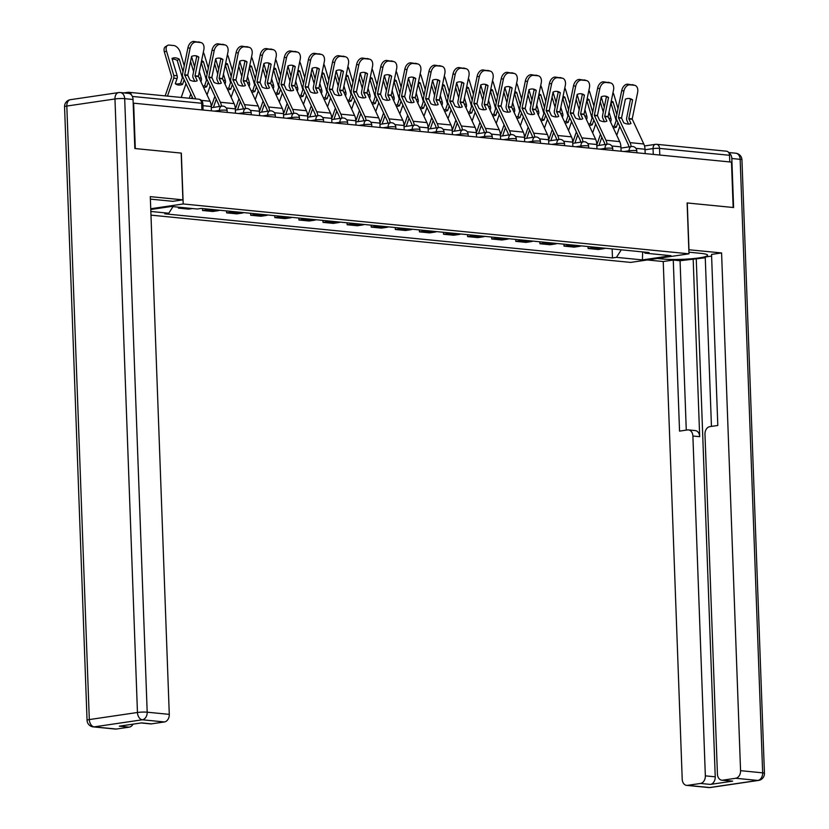 <?xml version="1.0" encoding="UTF-8"?>
<svg xmlns="http://www.w3.org/2000/svg" width="829" height="829" viewBox="0 0 829 829"><rect width="100%" height="100%" fill="white"/><g stroke="black" fill="none" stroke-linecap="round" stroke-linejoin="round"><path stroke-width="1.24" d="M150.982 215.136L630.631 262.41L688.982 253.819L183.199 203.965L181.333 153.106L135.303 148.567L133.635 103.179L731.489 162.111L733.147 207.488L687.117 202.96L688.982 253.819M644.516 145.956L655.47 144.339A4.601 3.057 81.6 0 1 655.977 144.329A4.601 3.389 95.6 0 1 656.599 144.308L726.577 151.21A4.601 3.389 95.6 0 1 729.53 155.282L659.542 148.391A4.601 0.56 177.9 0 0 653.055 148.588L645.035 149.769M729.769 161.935L729.53 155.282M131.459 94.972A4.601 3.389 -84.4 0 0 128.723 92.288A4.601 3.389 -84.4 0 0 128.101 92.299L123.946 92.91M178.39 207.157L178.422 208.12L182.339 207.54M178.422 208.12L188.618 209.126L192.535 208.545M209.405 209.229A10.58 7.803 95.6 0 1 207.716 209.727L202.525 210.493L212.721 211.499L217.913 210.732A10.58 7.803 -84.4 0 0 219.602 210.234M202.452 208.545L202.525 210.493M233.509 211.602A10.58 7.803 95.6 0 1 231.809 212.1L226.628 212.866L236.814 213.872L242.006 213.105A10.58 7.803 -84.4 0 0 243.695 212.607M226.555 210.918L226.628 212.866M257.601 213.975A10.58 7.803 95.6 0 1 255.912 214.483L250.721 215.239L260.917 216.245L266.109 215.488A10.58 7.803 -84.4 0 0 267.798 214.98M250.648 213.291L250.721 215.239M281.705 216.348A10.58 7.803 95.6 0 1 280.015 216.856L274.824 217.612L285.021 218.618L290.202 217.861A10.58 7.803 -84.4 0 0 291.901 217.353M274.751 215.664L274.824 217.612M305.797 218.732A10.58 7.803 95.6 0 1 304.108 219.229L298.917 219.996L309.113 221.001L314.305 220.234A10.58 7.803 -84.4 0 0 315.994 219.737M298.854 218.037L298.917 219.996M329.901 221.105A10.58 7.803 95.6 0 1 328.211 221.602L323.02 222.369L333.217 223.374L338.408 222.607A10.58 7.803 -84.4 0 0 340.097 222.11M322.947 220.421L323.02 222.369M354.004 223.478A10.58 7.803 95.6 0 1 352.304 223.975L347.123 224.742L357.32 225.747L362.501 224.98A10.58 7.803 -84.4 0 0 364.2 224.483M347.05 222.794L347.123 224.742M378.097 225.851A10.58 7.803 95.6 0 1 376.407 226.358L371.216 227.115L381.413 228.12L386.604 227.364A10.58 7.803 -84.4 0 0 388.293 226.856M371.143 225.167L371.216 227.115M402.2 228.224A10.58 7.803 95.6 0 1 400.511 228.731L395.319 229.488L405.516 230.493L410.707 229.737A10.58 7.803 -84.4 0 0 412.396 229.229M395.246 227.54L395.319 229.488M426.303 230.607A10.58 7.803 95.6 0 1 424.603 231.104L419.422 231.871L429.619 232.876L434.8 232.11A10.58 7.803 -84.4 0 0 436.5 231.612M419.35 229.913L419.422 231.871M450.396 232.98A10.58 7.803 95.6 0 1 448.707 233.477L443.515 234.244L453.712 235.249L458.903 234.483A10.58 7.803 -84.4 0 0 460.592 233.985M443.442 232.296L443.515 234.244M474.499 235.353A10.58 7.803 95.6 0 1 472.81 235.85L467.618 236.617L477.815 237.622L483.006 236.856A10.58 7.803 -84.4 0 0 484.696 236.358M467.546 234.669L467.618 236.617M498.602 237.726A10.58 7.803 95.6 0 1 496.903 238.234L491.721 238.99L501.908 239.995L507.099 239.239A10.58 7.803 -84.4 0 0 508.788 238.731M491.649 237.042L491.721 238.99M522.695 240.099A10.58 7.803 95.6 0 1 521.006 240.607L515.814 241.374L526.011 242.379L531.202 241.612A10.58 7.803 -84.4 0 0 532.892 241.104M515.742 239.415L515.814 241.374M546.798 242.482A10.58 7.803 95.6 0 1 545.109 242.98L539.917 243.747L550.114 244.752L555.295 243.985A10.58 7.803 -84.4 0 0 556.995 243.488M539.845 241.799L539.917 243.747M570.891 244.856A10.58 7.803 95.6 0 1 569.202 245.353L564.01 246.12L574.207 247.125L579.398 246.358A10.58 7.803 -84.4 0 0 581.088 245.861M563.948 244.172L564.01 246.12M594.994 247.229A10.58 7.803 95.6 0 1 593.305 247.726L588.113 248.493L598.31 249.498L603.502 248.731A10.58 7.803 -84.4 0 0 605.191 248.234M588.041 246.545L588.113 248.493M150.774 209.499L171.406 206.462L197.354 209.022L201.354 208.431L649.045 252.555L645.055 253.146L671.003 255.705L642.423 259.912L616.475 257.353L621.284 249.819M173.002 206.618L168.774 213.229L164.784 213.82L612.476 257.943L616.475 257.353M168.774 213.229L150.847 211.457M150.743 208.742L183.199 203.965M133.044 99.49L124.692 98.661A6.901 5.088 -84.4 0 0 120.267 92.547L128.609 93.376A6.901 5.088 95.6 0 1 133.044 99.49L134.837 148.526L181.333 153.106M612.144 248.918L612.476 257.943M644.102 252.068L645.055 253.146M642.641 251.923L642.423 259.912M198.846 57.139A14.259 9.533 -73.5 0 0 196.628 55.978A14.259 9.533 -73.5 0 0 191.582 56.424L187.737 75.232L189.934 80.05A14.259 7.502 48.2 0 0 193.976 81.283A14.259 7.502 48.2 0 0 197.198 80.765L195.012 75.802L198.846 57.139L196.711 56.507L192.877 75.17A3.451 2.549 -84.4 0 0 192.794 76.278A3.451 2.549 -84.4 0 0 193.157 77.853L194.774 81.315M195.799 98.9L184.649 74.931L190.09 48.351L187.955 47.719A6.901 4.611 -73.5 0 1 193.976 41.45L196.1 42.082A6.901 4.611 106.5 0 0 190.09 48.351M192.981 98.62L182.805 76.838A3.451 2.549 95.6 0 1 182.442 75.263A3.451 2.549 95.6 0 1 182.535 74.154L187.955 47.719M211.385 110.848L211.229 106.506A11.502 8.487 -84.4 0 0 210.006 101.231L198.4 76.289L203.841 49.709A6.901 4.611 106.5 0 0 201.167 42.631A6.901 4.611 106.5 0 0 200.587 42.528L196.1 42.082M200.587 42.528L193.976 41.45M198.452 41.896A6.901 4.611 -73.5 0 1 199.033 42.01L201.167 42.631M195.53 55.75A14.259 9.533 -73.5 0 1 196.711 56.507M175.302 83.656A14.259 9.16 -60.7 0 0 176.587 83.916A14.259 9.16 -60.7 0 0 180.556 83.294L182.556 84.413A14.259 9.16 -60.7 0 1 178.587 85.035A14.259 9.16 -60.7 0 1 176.152 84.289A14.259 9.16 -60.7 0 1 175.292 83.698L177.085 78.517A3.451 2.549 95.6 0 0 177.333 76.848A3.451 2.549 95.6 0 0 177.157 75.781L172.007 58.434A14.259 8.425 58.8 0 1 179.271 59.149L183.022 71.771M180.556 83.294L182.359 77.739L177.209 60.393L179.271 59.149M165.178 95.884L171.717 76.838L164.401 52.134A6.901 4.072 -121.2 0 1 165.468 46.683L167.531 45.44A6.901 4.072 58.8 0 0 166.463 50.88L164.401 52.134M167.489 96.112L173.686 78.185A3.451 2.549 -84.4 0 0 173.935 76.506A3.451 2.549 -84.4 0 0 173.758 75.439L166.463 50.88M184.162 79.75L182.556 84.413M181.24 97.459L186.007 83.677M167.531 45.44A6.901 4.072 58.8 0 1 169.24 45.087L173.727 45.533A6.901 4.072 58.8 0 1 180.214 52.237L184.245 65.802M177.209 60.393A14.259 8.425 58.8 0 0 172.194 59.056M222.949 59.512A14.259 9.533 -73.5 0 0 220.721 58.351A14.259 9.533 -73.5 0 0 215.685 58.797L211.851 77.46L214.037 82.423A14.259 7.502 48.2 0 0 218.079 83.656A14.259 7.502 48.2 0 0 221.302 83.138L219.105 78.33L222.949 59.512L220.815 58.88L216.98 77.553A3.451 2.549 -84.4 0 0 216.887 78.651A3.451 2.549 -84.4 0 0 217.26 80.237L218.866 83.698M221.467 106.205A11.502 8.487 -84.4 0 0 220.359 102.257L208.753 77.304L214.183 50.724L212.058 50.092A6.901 4.611 -73.5 0 1 218.068 43.823L220.203 44.455A6.901 4.611 106.5 0 0 214.183 50.724M219.239 106.537A8.508 6.28 -84.4 0 0 218.462 103.946L206.908 79.211A3.451 2.549 95.6 0 1 206.535 77.636A3.451 2.549 95.6 0 1 206.628 76.527L212.058 50.092M235.488 113.221L235.322 108.879A11.502 8.487 -84.4 0 0 234.099 103.615L222.504 78.662L227.934 52.082A6.901 4.611 106.5 0 0 225.26 45.015A6.901 4.611 106.5 0 0 224.68 44.901L220.203 44.455M224.68 44.901L218.068 43.823M222.555 44.269A6.901 4.611 -73.5 0 1 223.125 44.383L225.26 45.015M219.633 58.123A14.259 9.533 -73.5 0 1 220.815 58.88M247.042 61.885A14.259 9.533 -73.5 0 0 244.824 60.724A14.259 9.533 -73.5 0 0 239.778 61.17L235.944 79.988L238.141 84.796A14.259 7.502 48.2 0 0 242.172 86.029A14.259 7.502 48.2 0 0 245.394 85.511L243.198 80.703L247.042 61.885L244.907 61.253L241.084 79.926A3.451 2.549 -84.4 0 0 240.99 81.024A3.451 2.549 -84.4 0 0 241.353 82.61L242.97 86.071M245.571 108.578A11.502 8.487 -84.4 0 0 244.451 104.63L232.845 79.688L238.286 53.097L236.151 52.476A6.901 4.611 -73.5 0 1 242.172 46.196L244.306 46.828A6.901 4.611 106.5 0 0 238.286 53.097M243.332 108.91A8.508 6.28 -84.4 0 0 242.555 106.33L231.001 81.584A3.451 2.549 95.6 0 1 230.638 80.009A3.451 2.549 95.6 0 1 230.731 78.9L236.151 52.476M259.581 115.594L259.425 111.252A11.502 8.487 -84.4 0 0 258.202 105.988L246.596 81.035L252.037 54.455A6.901 4.611 106.5 0 0 249.363 47.388A6.901 4.611 106.5 0 0 248.783 47.274L244.306 46.828M248.783 47.274L242.172 46.196M246.648 46.642A6.901 4.611 -73.5 0 1 247.229 46.756L249.363 47.388M243.726 60.507A14.259 9.533 -73.5 0 1 244.907 61.253M181.178 153.096L182.898 199.851L172.857 201.323L150.919 199.167A25.865 3.161 177.9 0 0 150.391 199.115M182.898 199.851L150.298 196.639L169.282 714.37A6.901 5.088 95.6 0 1 164.432 721.955L151.5 723.862A6.901 5.088 95.6 0 1 150.577 723.883L141.148 722.961M133.023 724.152A6.901 5.088 95.6 0 1 129.22 727.147L116.288 729.043A6.901 5.088 95.6 0 1 115.355 729.064L93.273 726.888A6.901 5.088 -84.4 0 0 94.195 726.867L116.288 729.043M151.5 723.862L141.614 722.888L119.335 726.173L129.22 727.147M688.826 249.747L721.582 252.938L740.566 770.669L762.659 772.846L740.162 159.323L731.82 158.505L733.613 207.54L687.272 202.97L688.982 249.726M688.92 252.182L700.888 253.363A25.865 3.161 177.9 0 1 707.593 255.239A25.865 3.161 177.9 0 1 691.117 258.793A25.865 3.161 177.9 0 1 662.609 259L657.314 258.482M647.273 259.954L663.231 261.529L673.262 260.047L679.542 431.111L687.531 429.93A6.901 5.088 -84.4 0 1 688.464 429.909A6.901 5.088 -84.4 0 1 692.889 436.023L705.344 775.851L715.24 776.825A6.901 5.088 95.6 0 1 710.38 784.421L732.67 781.146A6.901 5.088 95.6 0 1 731.738 781.167L721.852 780.193A6.901 5.088 -84.4 0 0 722.784 780.172L735.706 778.265A6.901 5.088 -84.4 0 0 740.566 770.669M705.272 257.767L680.06 260.72L673.262 260.047M711.603 256.078L705.241 257.011L711.448 426.407M721.852 780.193A6.901 5.088 -84.4 0 1 717.427 774.079L704.971 434.241A6.901 5.088 -84.4 0 1 709.821 426.645L717.81 425.474L711.541 254.42L721.582 252.938M663.231 261.529L682.215 779.26A6.901 5.088 -84.4 0 0 686.64 785.374A6.901 5.088 -84.4 0 0 687.562 785.353L700.495 783.446A6.901 5.088 -84.4 0 0 705.344 775.851M731.82 158.505A6.901 5.088 -84.4 0 0 728.867 152.847M693.158 258.793L699.686 436.686L692.889 436.023M696.256 259.094L715.24 776.825M680.06 260.72L686.277 430.116M688.464 429.909L695.262 430.572A6.901 5.088 95.6 0 1 699.686 436.686M202.96 86.164A14.259 9.16 -60.7 0 0 204.659 85.667L206.659 86.786A14.259 9.16 -60.7 0 1 203.561 87.449M204.659 85.667L206.483 80.258L201.302 62.776L203.364 61.522L207.115 74.154M199.333 71.657L201.26 78.154A3.451 2.549 95.6 0 1 201.426 79.221A3.451 2.549 95.6 0 1 201.188 80.89L200.898 81.729M208.266 82.123L206.659 86.786M189.281 98.257L190.784 93.915M191.592 98.485L192.152 96.848M207.043 94.9L210.1 86.061M194.597 66.828L191.551 56.579M203.364 61.522A14.259 8.425 58.8 0 0 201.582 60.704M208.348 68.175L204.317 54.61A6.901 4.072 58.8 0 0 203.312 52.279M193.603 71.667L190.556 61.419M227.063 88.537A14.259 9.16 -60.7 0 0 228.752 88.04L230.752 89.159A14.259 9.16 -60.7 0 1 227.664 89.822M228.752 88.04L230.555 82.496L225.405 65.149L227.467 63.895L231.218 76.527M223.426 74.04L225.364 80.527A3.451 2.549 95.6 0 1 225.529 81.594A3.451 2.549 95.6 0 1 225.281 83.263L224.991 84.102M232.369 84.506L230.752 89.159M211.24 106.837L214.887 96.288M213.436 107.387L216.255 99.221M231.146 97.273L234.203 88.434M218.69 69.201L215.654 58.952M227.467 63.895A14.259 8.425 58.8 0 0 225.685 63.077M232.441 70.558L228.41 56.994A6.901 4.072 58.8 0 0 227.405 54.662M217.695 74.04L214.659 63.802M271.145 64.258A14.259 9.533 -73.5 0 0 268.917 63.097A14.259 9.533 -73.5 0 0 263.881 63.543L260.037 82.361L262.233 87.18A14.259 7.502 48.2 0 0 266.275 88.402A14.259 7.502 48.2 0 0 269.498 87.895L267.301 83.076L271.145 64.258L269.01 63.626L265.176 82.299A3.451 2.549 -84.4 0 0 265.083 83.408A3.451 2.549 -84.4 0 0 265.456 84.983L267.073 88.444M269.663 110.951A11.502 8.487 -84.4 0 0 268.555 107.003L256.949 82.061L262.389 55.481L260.254 54.849A6.901 4.611 -73.5 0 1 266.264 48.579L268.399 49.212A6.901 4.611 106.5 0 0 262.389 55.481M267.435 111.283A8.508 6.28 -84.4 0 0 266.658 108.703L255.104 83.967A3.451 2.549 95.6 0 1 254.741 82.382A3.451 2.549 95.6 0 1 254.835 81.283L260.254 54.849M283.684 117.967L283.518 113.625A11.502 8.487 -84.4 0 0 282.306 108.361L270.7 83.408L276.14 56.828A6.901 4.611 106.5 0 0 273.456 49.761A6.901 4.611 106.5 0 0 272.886 49.647L268.399 49.212M272.886 49.647L266.264 48.579M270.751 49.015A6.901 4.611 -73.5 0 1 271.332 49.129L273.456 49.761M267.829 62.88A14.259 9.533 -73.5 0 1 269.01 63.626M295.238 66.641A14.259 9.533 -73.5 0 0 293.02 65.481A14.259 9.533 -73.5 0 0 287.984 65.926L284.14 84.734L286.337 89.553A14.259 7.502 48.2 0 0 290.378 90.786A14.259 7.502 48.2 0 0 293.601 90.268L291.404 85.449L295.238 66.641L293.114 66.009L289.28 84.672A3.451 2.549 -84.4 0 0 289.186 85.781A3.451 2.549 -84.4 0 0 289.549 87.356L291.166 90.817M293.767 113.335A11.502 8.487 -84.4 0 0 292.658 109.376L281.052 84.434L286.482 57.854L284.357 57.222A6.901 4.611 -73.5 0 1 290.368 50.952L292.502 51.585A6.901 4.611 106.5 0 0 286.482 57.854M291.539 113.656A8.508 6.28 -84.4 0 0 290.761 111.076L279.207 86.34A3.451 2.549 95.6 0 1 278.834 84.755A3.451 2.549 95.6 0 1 278.927 83.656L284.357 57.222M307.777 120.35L307.621 116.008A11.502 8.487 -84.4 0 0 306.398 110.734L294.792 85.791L300.233 59.211A6.901 4.611 106.5 0 0 297.559 52.134A6.901 4.611 106.5 0 0 296.979 52.02L292.502 51.585M296.979 52.02L290.368 50.952M294.844 51.388A6.901 4.611 -73.5 0 1 295.425 51.502L297.559 52.134M291.932 65.253A14.259 9.533 -73.5 0 1 293.114 66.009M319.341 69.014A14.259 9.533 -73.5 0 0 317.124 67.854A14.259 9.533 -73.5 0 0 312.077 68.299L308.233 87.118L310.44 91.926A14.259 7.502 48.2 0 0 314.471 93.159A14.259 7.502 48.2 0 0 317.694 92.641L315.507 87.677L319.341 69.014L317.206 68.382L313.383 87.045A3.451 2.549 -84.4 0 0 313.289 88.154A3.451 2.549 -84.4 0 0 313.652 89.739L315.269 93.19M317.87 115.708A11.502 8.487 -84.4 0 0 316.751 111.76L305.145 86.807L310.585 60.227L308.45 59.595A6.901 4.611 -73.5 0 1 314.471 53.325L316.595 53.958A6.901 4.611 106.5 0 0 310.585 60.227M315.631 116.029A8.508 6.28 -84.4 0 0 314.854 113.449L303.3 88.713A3.451 2.549 95.6 0 1 302.937 87.138A3.451 2.549 95.6 0 1 303.031 86.029L308.45 59.595M331.88 122.723L331.724 118.381A11.502 8.487 -84.4 0 0 330.502 113.107L318.896 88.164L324.336 61.584A6.901 4.611 106.5 0 0 321.662 54.517A6.901 4.611 106.5 0 0 321.082 54.403L316.595 53.958M321.082 54.403L314.471 53.325M318.947 53.771A6.901 4.611 -73.5 0 1 319.528 53.885L321.662 54.517M316.025 67.626A14.259 9.533 -73.5 0 1 317.206 68.382M251.166 90.91A14.259 9.16 -60.7 0 0 252.855 90.413L254.855 91.542A14.259 9.16 -60.7 0 1 251.757 92.195M252.855 90.413L254.658 84.869L249.508 67.522L251.57 66.279L255.322 78.9M247.529 76.413L249.456 82.9A3.451 2.549 95.6 0 1 249.633 83.967A3.451 2.549 95.6 0 1 249.384 85.636L249.094 86.485M256.462 86.879L254.855 91.542M235.332 109.21L238.98 98.661M237.529 109.76L240.348 101.604M255.249 99.646L258.296 90.807M242.793 71.574L239.747 61.325M251.57 66.279A14.259 8.425 58.8 0 0 249.778 65.45M256.544 72.931L252.513 59.367A6.901 4.072 58.8 0 0 251.508 57.035M241.799 76.423L238.752 66.175M275.259 93.294A14.259 9.16 -60.7 0 0 276.959 92.786L278.948 93.915A14.259 9.16 -60.7 0 1 275.86 94.568M276.959 92.786L278.782 87.387L273.601 69.895L275.663 68.652L279.414 81.273M271.632 78.786L273.56 85.283A3.451 2.549 95.6 0 1 273.725 86.34A3.451 2.549 95.6 0 1 273.487 88.019L273.187 88.858M280.565 89.252L278.948 93.915M259.436 111.594L263.083 101.045M261.632 112.133L264.451 103.977M279.342 102.029L282.399 93.18M266.897 73.947L263.85 63.698M275.663 68.652A14.259 8.425 58.8 0 0 273.881 67.823M280.648 75.304L276.617 61.74A6.901 4.072 58.8 0 0 275.611 59.408M265.902 78.796L262.855 68.548M299.362 95.667A14.259 9.16 -60.7 0 0 301.051 95.169L303.051 96.288A14.259 9.16 -60.7 0 1 299.963 96.941M301.051 95.169L302.854 89.615L297.704 72.278L299.766 71.025L303.518 83.646M295.725 81.159L297.652 87.656A3.451 2.549 95.6 0 1 297.829 88.724A3.451 2.549 95.6 0 1 297.58 90.392L297.29 91.231M304.668 91.625L303.051 96.288M283.539 113.967L287.176 103.418M285.736 114.516L288.554 106.35M303.445 104.402L306.502 95.553M290.989 76.32L287.953 66.082M299.766 71.025A14.259 8.425 58.8 0 0 297.974 70.196M304.74 77.677L300.709 64.113A6.901 4.072 58.8 0 0 299.704 61.781M289.995 81.169L286.958 70.921M343.444 71.387A14.259 9.533 -73.5 0 0 341.216 70.227A14.259 9.533 -73.5 0 0 336.18 70.672L332.336 89.491L334.533 94.299A14.259 7.502 48.2 0 0 338.574 95.532A14.259 7.502 48.2 0 0 341.797 95.014L339.6 90.206L343.444 71.387L341.31 70.755L337.476 89.428A3.451 2.549 -84.4 0 0 337.382 90.527A3.451 2.549 -84.4 0 0 337.755 92.112L339.372 95.573M341.962 118.081A11.502 8.487 -84.4 0 0 340.854 114.133L329.248 89.18L334.688 62.6L332.553 61.968A6.901 4.611 -73.5 0 1 338.564 55.698L340.698 56.331A6.901 4.611 106.5 0 0 334.688 62.6M339.735 118.412A8.508 6.28 -84.4 0 0 338.957 115.822L327.403 91.086A3.451 2.549 95.6 0 1 327.041 89.511A3.451 2.549 95.6 0 1 327.123 88.402L332.553 61.968M355.983 125.096L355.817 120.754A11.502 8.487 -84.4 0 0 354.605 115.49L342.999 90.537L348.429 63.957A6.901 4.611 106.5 0 0 345.755 56.89A6.901 4.611 106.5 0 0 345.175 56.776L340.698 56.331M345.175 56.776L338.564 55.698M343.051 56.144A6.901 4.611 -73.5 0 1 343.631 56.258L345.755 56.89M340.128 69.999A14.259 9.533 -73.5 0 1 341.31 70.755M323.465 98.04A14.259 9.16 -60.7 0 0 325.155 97.542L327.154 98.661A14.259 9.16 -60.7 0 1 324.056 99.325M325.155 97.542L326.978 92.133L321.807 74.651L323.87 73.398L327.621 86.029M319.828 83.542L321.756 90.029A3.451 2.549 95.6 0 1 321.932 91.097A3.451 2.549 95.6 0 1 321.683 92.765L321.393 93.604M328.761 93.998L327.154 98.661M307.632 116.34L311.279 105.791M309.828 116.889L312.647 108.723M327.538 106.775L330.595 97.936M315.093 78.703L312.046 68.455M323.87 73.398A14.259 8.425 58.8 0 0 322.077 72.579M328.844 80.05L324.813 66.486A6.901 4.072 58.8 0 0 323.807 64.154M314.098 83.542L311.051 73.304M367.537 73.76A14.259 9.533 -73.5 0 0 365.32 72.6A14.259 9.533 -73.5 0 0 360.283 73.045L356.439 91.864L358.636 96.672A14.259 7.502 48.2 0 0 362.677 97.905A14.259 7.502 48.2 0 0 365.9 97.387L363.693 92.579L367.537 73.76L365.413 73.128L361.579 91.801A3.451 2.549 -84.4 0 0 361.485 92.9A3.451 2.549 -84.4 0 0 361.848 94.485L363.465 97.946M366.066 120.454A11.502 8.487 -84.4 0 0 364.947 116.506L353.351 91.563L358.781 64.983L356.657 64.351A6.901 4.611 -73.5 0 1 362.667 58.071L364.801 58.704A6.901 4.611 106.5 0 0 358.781 64.983M363.827 120.785A8.508 6.28 -84.4 0 0 363.061 118.205L351.496 93.459A3.451 2.549 95.6 0 1 351.133 91.884A3.451 2.549 95.6 0 1 351.227 90.775L356.657 64.351M380.076 127.469L379.92 123.127A11.502 8.487 -84.4 0 0 378.698 117.863L367.092 92.91L372.532 66.33A6.901 4.611 106.5 0 0 369.858 59.263A6.901 4.611 106.5 0 0 369.278 59.149L364.801 58.704M369.278 59.149L362.667 58.071M367.143 58.517A6.901 4.611 -73.5 0 1 367.724 58.631L369.858 59.263M364.221 72.382A14.259 9.533 -73.5 0 1 365.413 73.128M347.558 100.413A14.259 9.16 -60.7 0 0 349.258 99.915L351.247 101.034A14.259 9.16 -60.7 0 1 348.159 101.698M349.258 99.915L351.081 94.516L345.9 77.024L347.962 75.771L351.714 88.402M343.931 85.915L345.859 92.402A3.451 2.549 95.6 0 1 346.025 93.47A3.451 2.549 95.6 0 1 345.776 95.138L345.486 95.988M352.864 96.382L351.247 101.034M331.735 118.713L335.382 108.164M333.932 119.262L336.75 111.107M351.641 109.148L354.698 100.309M339.196 81.076L336.149 70.828M347.962 75.771A14.259 8.425 58.8 0 0 346.18 74.952M352.936 82.434L348.916 68.869A6.901 4.072 58.8 0 0 347.9 66.538M338.201 85.926L335.154 75.677M391.64 76.133A14.259 9.533 -73.5 0 0 389.423 74.973A14.259 9.533 -73.5 0 0 384.376 75.418L380.532 94.237L382.739 99.055A14.259 7.502 48.2 0 0 386.77 100.278A14.259 7.502 48.2 0 0 389.993 99.77L387.796 94.952L391.64 76.133L389.506 75.512L385.682 94.174A3.451 2.549 -84.4 0 0 385.589 95.283A3.451 2.549 -84.4 0 0 385.951 96.858L387.568 100.319M390.169 122.827A11.502 8.487 -84.4 0 0 389.05 118.879L377.444 93.936L382.884 67.356L380.749 66.724A6.901 4.611 -73.5 0 1 386.77 60.455L388.894 61.087A6.901 4.611 106.5 0 0 382.884 67.356M387.931 123.158A8.508 6.28 -84.4 0 0 387.153 120.578L375.599 95.843A3.451 2.549 95.6 0 1 375.236 94.257A3.451 2.549 95.6 0 1 375.33 93.159L380.749 66.724M404.179 129.852L404.024 125.5A11.502 8.487 -84.4 0 0 402.801 120.236L391.195 95.294L396.635 68.714A6.901 4.611 106.5 0 0 393.962 61.636A6.901 4.611 106.5 0 0 393.381 61.522L388.894 61.087M393.381 61.522L386.77 60.455M391.247 60.89A6.901 4.611 -73.5 0 1 391.827 61.004L393.962 61.636M388.324 74.755A14.259 9.533 -73.5 0 1 389.506 75.512M371.661 102.786A14.259 9.16 -60.7 0 0 373.351 102.288L375.35 103.418A14.259 9.16 -60.7 0 1 372.262 104.071M373.351 102.288L375.154 96.744L370.003 79.397L372.066 78.154L375.817 90.775M368.024 88.288L369.952 94.775A3.451 2.549 95.6 0 1 370.128 95.843A3.451 2.549 95.6 0 1 369.879 97.521L369.589 98.361M376.957 98.755L375.35 103.418M355.838 121.086L359.475 110.537M358.024 121.635L360.853 113.48M375.744 111.532L378.801 102.682M363.289 83.449L360.252 73.201M372.066 78.154A14.259 8.425 58.8 0 0 370.273 77.325M377.04 84.807L373.009 71.242A6.901 4.072 58.8 0 0 372.003 68.911M362.294 88.299L359.258 78.05M415.743 78.517A14.259 9.533 -73.5 0 0 413.516 77.356A14.259 9.533 -73.5 0 0 408.479 77.802L404.635 96.61L406.832 101.428A14.259 7.502 48.2 0 0 410.873 102.661A14.259 7.502 48.2 0 0 414.096 102.143L411.899 97.325L415.743 78.517L413.609 77.885L409.775 96.547A3.451 2.549 -84.4 0 0 409.681 97.656A3.451 2.549 -84.4 0 0 410.054 99.231L411.671 102.692M414.262 125.21A11.502 8.487 -84.4 0 0 413.153 121.252L401.547 96.309L406.987 69.729L404.853 69.097A6.901 4.611 -73.5 0 1 410.863 62.828L412.997 63.46A6.901 4.611 106.5 0 0 406.987 69.729M412.034 125.531A8.508 6.28 -84.4 0 0 411.257 122.951L399.702 98.216A3.451 2.549 95.6 0 1 399.329 96.63A3.451 2.549 95.6 0 1 399.423 95.532L404.853 69.097M428.282 132.225L428.116 127.884A11.502 8.487 -84.4 0 0 426.894 122.609L415.298 97.667L420.728 71.087A6.901 4.611 106.5 0 0 418.054 64.009A6.901 4.611 106.5 0 0 417.474 63.895L412.997 63.46M417.474 63.895L410.863 62.828M415.35 63.263A6.901 4.611 -73.5 0 1 415.92 63.377L418.054 64.009M412.427 77.128A14.259 9.533 -73.5 0 1 413.609 77.885M395.754 105.169A14.259 9.16 -60.7 0 0 397.454 104.672L399.454 105.791A14.259 9.16 -60.7 0 1 396.355 106.444M397.454 104.672L399.257 99.117L394.096 81.77L396.169 80.527L399.91 93.149M392.127 90.662L394.055 97.159A3.451 2.549 95.6 0 1 394.231 98.226A3.451 2.549 95.6 0 1 393.982 99.894L393.692 100.734M401.06 101.128L399.454 105.791M379.931 123.469L383.578 112.92M382.128 124.018L384.946 115.853M399.837 113.905L402.894 105.055M387.392 85.822L384.345 75.574M396.169 80.527A14.259 8.425 58.8 0 0 394.376 79.698M401.143 87.18L397.112 73.615A6.901 4.072 58.8 0 0 396.107 71.284M386.397 90.672L383.35 80.423M439.836 80.89A14.259 9.533 -73.5 0 0 437.619 79.729A14.259 9.533 -73.5 0 0 432.583 80.175L428.748 98.838L430.935 103.801A14.259 7.502 48.2 0 0 434.976 105.034A14.259 7.502 48.2 0 0 438.189 104.516L435.992 99.708L439.836 80.89L437.702 80.258L433.878 98.92A3.451 2.549 -84.4 0 0 433.785 100.029A3.451 2.549 -84.4 0 0 434.147 101.615L435.764 105.065M438.365 127.583A11.502 8.487 -84.4 0 0 437.246 123.635L425.64 98.682L431.08 72.102L428.945 71.47A6.901 4.611 -73.5 0 1 434.966 65.201L437.101 65.833A6.901 4.611 106.5 0 0 431.08 72.102M436.127 127.915A8.508 6.28 -84.4 0 0 435.36 125.324L423.795 100.589A3.451 2.549 95.6 0 1 423.432 99.014A3.451 2.549 95.6 0 1 423.526 97.905L428.945 71.47M452.375 134.599L452.219 130.257A11.502 8.487 -84.4 0 0 450.997 124.982L439.391 100.04L444.831 73.46A6.901 4.611 106.5 0 0 442.158 66.393A6.901 4.611 106.5 0 0 441.577 66.279L437.101 65.833M441.577 66.279L434.966 65.201M439.443 65.646A6.901 4.611 -73.5 0 1 440.023 65.76L442.158 66.393M436.52 79.501A14.259 9.533 -73.5 0 1 437.702 80.258M419.857 107.542A14.259 9.16 -60.7 0 0 421.546 107.045L423.546 108.164A14.259 9.16 -60.7 0 1 420.458 108.817M421.546 107.045L423.35 101.49L418.199 84.154L420.262 82.9L424.013 95.532M416.231 93.035L418.158 99.532A3.451 2.549 95.6 0 1 418.324 100.599A3.451 2.549 95.6 0 1 418.075 102.268L417.785 103.107M425.163 103.501L423.546 108.164M404.034 125.842L407.681 115.293M406.231 126.391L409.049 118.226M423.94 116.278L426.997 107.438M411.495 88.195L408.448 77.957M420.262 82.9A14.259 8.425 58.8 0 0 418.479 82.081M425.236 89.553L421.215 75.988A6.901 4.072 58.8 0 0 420.199 73.657M410.5 93.045L407.453 82.796M463.939 83.263A14.259 9.533 -73.5 0 0 461.722 82.102A14.259 9.533 -73.5 0 0 456.675 82.548L452.831 101.366L455.028 106.174A14.259 7.502 48.2 0 0 459.069 107.407A14.259 7.502 48.2 0 0 462.292 106.889L460.095 102.081L463.939 83.263L461.805 82.631L457.971 101.304A3.451 2.549 -84.4 0 0 457.888 102.402A3.451 2.549 -84.4 0 0 458.25 103.988L459.867 107.449M462.458 129.956A11.502 8.487 -84.4 0 0 461.349 126.008L449.743 101.055L455.183 74.475L453.048 73.843A6.901 4.611 -73.5 0 1 459.069 67.574L461.193 68.206A6.901 4.611 106.5 0 0 455.183 74.475M460.23 130.288A8.508 6.28 -84.4 0 0 459.453 127.697L447.898 102.962A3.451 2.549 95.6 0 1 447.536 101.387A3.451 2.549 95.6 0 1 447.629 100.278L453.048 73.843M476.478 136.972L476.323 132.63A11.502 8.487 -84.4 0 0 475.1 127.365L463.494 102.413L468.934 75.833A6.901 4.611 106.5 0 0 466.25 68.766A6.901 4.611 106.5 0 0 465.68 68.652L461.193 68.206M465.68 68.652L459.069 67.574M463.546 68.019A6.901 4.611 -73.5 0 1 464.126 68.133L466.25 68.766M460.623 81.884A14.259 9.533 -73.5 0 1 461.805 82.631M443.961 109.915A14.259 9.16 -60.7 0 0 445.65 109.418L447.65 110.537A14.259 9.16 -60.7 0 1 444.551 111.2M445.65 109.418L447.473 104.008L442.303 86.527L444.365 85.273L448.116 97.905M440.323 95.418L442.251 101.905A3.451 2.549 95.6 0 1 442.427 102.972A3.451 2.549 95.6 0 1 442.178 104.641L441.888 105.48M449.256 105.874L447.65 110.537M428.127 128.215L431.774 117.666M430.324 128.764L433.152 120.599M448.043 118.651L451.1 109.811M435.588 90.579L432.541 80.33M444.365 85.273A14.259 8.425 58.8 0 0 442.572 84.454M449.339 91.926L445.308 78.361A6.901 4.072 58.8 0 0 444.303 76.04M434.593 95.418L431.546 85.18M488.043 85.636A14.259 9.533 -73.5 0 0 485.815 84.475A14.259 9.533 -73.5 0 0 480.779 84.921L476.934 103.739L479.131 108.547A14.259 7.502 48.2 0 0 483.172 109.78A14.259 7.502 48.2 0 0 486.395 109.262L484.198 104.454L488.043 85.636L485.908 85.004L482.074 103.677A3.451 2.549 -84.4 0 0 481.981 104.775A3.451 2.549 -84.4 0 0 482.343 106.361L483.96 109.822M486.561 132.329A11.502 8.487 -84.4 0 0 485.452 128.381L473.846 103.438L479.276 76.859L477.152 76.227A6.901 4.611 -73.5 0 1 483.162 69.957L485.297 70.579A6.901 4.611 106.5 0 0 479.276 76.859M484.333 132.661A8.508 6.28 -84.4 0 0 483.556 130.08L472.002 105.345A3.451 2.549 95.6 0 1 471.628 103.76A3.451 2.549 95.6 0 1 471.722 102.651L477.152 76.227M500.581 139.345L500.415 135.003A11.502 8.487 -84.4 0 0 499.193 129.738L487.597 104.786L493.027 78.206A6.901 4.611 106.5 0 0 490.353 71.139A6.901 4.611 106.5 0 0 489.773 71.025L485.297 70.579M489.773 71.025L483.162 69.957M487.649 70.392A6.901 4.611 -73.5 0 1 488.219 70.506L490.353 71.139M484.727 84.257A14.259 9.533 -73.5 0 1 485.908 85.004M468.053 112.288A14.259 9.16 -60.7 0 0 469.753 111.791L471.742 112.91A14.259 9.16 -60.7 0 1 468.654 113.573M469.753 111.791L471.577 106.392L466.395 88.9L468.458 87.646L472.209 100.278M464.427 97.791L466.354 104.278A3.451 2.549 95.6 0 1 466.52 105.345A3.451 2.549 95.6 0 1 466.281 107.014L465.991 107.863M473.359 108.257L471.742 112.91M452.23 130.588L455.877 120.039M454.427 131.137L457.245 122.982M472.136 121.024L475.193 112.184M459.691 92.952L456.644 82.703M468.458 87.646A14.259 8.425 58.8 0 0 466.675 86.827M473.442 94.309L469.411 80.745A6.901 4.072 58.8 0 0 468.406 78.413M458.696 97.801L455.649 87.553M512.135 88.019A14.259 9.533 -73.5 0 0 509.918 86.848A14.259 9.533 -73.5 0 0 504.871 87.294L501.037 106.112L503.234 110.931A14.259 7.502 48.2 0 0 507.265 112.153A14.259 7.502 48.2 0 0 510.488 111.646L508.291 106.827L512.135 88.019L510.001 87.387L506.177 106.05A3.451 2.549 -84.4 0 0 506.084 107.159A3.451 2.549 -84.4 0 0 506.446 108.734L508.063 112.195M510.664 134.702A11.502 8.487 -84.4 0 0 509.545 130.754L497.939 105.811L503.379 79.232L501.244 78.6A6.901 4.611 -73.5 0 1 507.265 72.33L509.4 72.962A6.901 4.611 106.5 0 0 503.379 79.232M508.426 135.034A8.508 6.28 -84.4 0 0 507.649 132.453L496.094 107.718A3.451 2.549 95.6 0 1 495.732 106.133A3.451 2.549 95.6 0 1 495.825 105.034L501.244 78.6M524.674 141.728L524.519 137.376A11.502 8.487 -84.4 0 0 523.296 132.112L511.69 107.169L517.13 80.589A6.901 4.611 106.5 0 0 514.457 73.512A6.901 4.611 106.5 0 0 513.876 73.398L509.4 72.962M513.876 73.398L507.265 72.33M511.742 72.765A6.901 4.611 -73.5 0 1 512.322 72.879L514.457 73.512M508.819 86.63A14.259 9.533 -73.5 0 1 510.001 87.387M492.157 114.661A14.259 9.16 -60.7 0 0 493.846 114.164L495.846 115.293A14.259 9.16 -60.7 0 1 492.758 115.946M493.846 114.164L495.649 108.62L490.499 91.273L492.561 90.029L496.312 102.651M488.519 100.164L490.457 106.661A3.451 2.549 95.6 0 1 490.623 107.718A3.451 2.549 95.6 0 1 490.374 109.397L490.084 110.236M497.462 110.63L495.846 115.293M476.333 132.961L479.97 122.423M478.53 133.51L481.348 125.355M496.239 123.407L499.296 114.557M483.784 95.325L480.747 85.076M492.561 90.029A14.259 8.425 58.8 0 0 490.778 89.2M497.535 96.682L493.504 83.118A6.901 4.072 58.8 0 0 492.499 80.786M482.789 100.174L479.753 89.926M536.239 90.392A14.259 9.533 -73.5 0 0 534.011 89.231A14.259 9.533 -73.5 0 0 528.975 89.677L525.13 108.485L527.327 113.304A14.259 7.502 48.2 0 0 531.368 114.537A14.259 7.502 48.2 0 0 534.591 114.019L532.394 109.2L536.239 90.392L534.104 89.76L530.27 108.423A3.451 2.549 -84.4 0 0 530.177 109.532A3.451 2.549 -84.4 0 0 530.55 111.107L532.166 114.568M534.757 137.086A11.502 8.487 -84.4 0 0 533.648 133.137L522.042 108.184L527.482 81.605L525.348 80.973A6.901 4.611 -73.5 0 1 531.358 74.703L533.493 75.335A6.901 4.611 106.5 0 0 527.482 81.605M532.529 137.407A8.508 6.28 -84.4 0 0 531.752 134.826L520.197 110.091A3.451 2.549 95.6 0 1 519.835 108.506A3.451 2.549 95.6 0 1 519.918 107.407L525.348 80.973M548.777 144.101L548.611 139.759A11.502 8.487 -84.4 0 0 547.399 134.485L535.793 109.542L541.233 82.962A6.901 4.611 106.5 0 0 538.549 75.885A6.901 4.611 106.5 0 0 537.98 75.771L533.493 75.335M537.98 75.771L531.358 74.703M535.845 75.149A6.901 4.611 -73.5 0 1 536.425 75.252L538.549 75.885M532.923 89.004A14.259 9.533 -73.5 0 1 534.104 89.76M516.26 117.044A14.259 9.16 -60.7 0 0 517.949 116.547L519.949 117.666A14.259 9.16 -60.7 0 1 516.85 118.319M517.949 116.547L519.752 110.993L514.602 93.646L516.664 92.402L520.415 105.024M512.623 102.537L514.55 109.034A3.451 2.549 95.6 0 1 514.726 110.102A3.451 2.549 95.6 0 1 514.477 111.77L514.187 112.609M521.555 113.003L519.949 117.666M500.426 135.345L504.073 124.796M502.623 135.894L505.441 127.728M520.332 125.78L523.389 116.93M507.887 97.698L504.84 87.459M516.664 92.402A14.259 8.425 58.8 0 0 514.871 91.573M521.638 99.055L517.607 85.491A6.901 4.072 58.8 0 0 516.602 83.159M506.892 102.547L503.845 92.299M560.331 92.765A14.259 9.533 -73.5 0 0 558.114 91.605A14.259 9.533 -73.5 0 0 553.078 92.05L549.244 110.713L551.43 115.677A14.259 7.502 48.2 0 0 555.471 116.91A14.259 7.502 48.2 0 0 558.694 116.392L556.508 111.428L560.331 92.765L558.207 92.133L554.373 110.806A3.451 2.549 -84.4 0 0 554.28 111.905A3.451 2.549 -84.4 0 0 554.642 113.49L556.259 116.941M558.86 139.459A11.502 8.487 -84.4 0 0 557.741 135.51L546.145 110.558L551.575 83.978L549.451 83.346A6.901 4.611 -73.5 0 1 555.461 77.076L557.596 77.708A6.901 4.611 106.5 0 0 551.575 83.978M556.632 139.79A8.508 6.28 -84.4 0 0 555.855 137.2L544.301 112.464A3.451 2.549 95.6 0 1 543.928 110.889A3.451 2.549 95.6 0 1 544.021 109.78L549.451 83.346M572.87 146.474L572.715 142.132A11.502 8.487 -84.4 0 0 571.492 136.858L559.886 111.915L565.326 85.335A6.901 4.611 106.5 0 0 562.653 78.268A6.901 4.611 106.5 0 0 562.072 78.154L557.596 77.708M562.072 78.154L555.461 77.076M559.938 77.522A6.901 4.611 -73.5 0 1 560.518 77.636L562.653 78.268M557.026 91.377A14.259 9.533 -73.5 0 1 558.207 92.133M540.353 119.417A14.259 9.16 -60.7 0 0 542.052 118.92L544.042 120.039A14.259 9.16 -60.7 0 1 540.954 120.692M542.052 118.92L543.876 113.511L538.695 96.029L540.757 94.775L544.508 107.407M536.726 104.91L538.653 111.407A3.451 2.549 95.6 0 1 538.819 112.475A3.451 2.549 95.6 0 1 538.581 114.143L538.28 114.982M545.658 115.376L544.042 120.039M524.529 137.718L528.177 127.169M526.726 138.267L529.544 130.101M544.435 128.153L547.492 119.314M531.99 100.081L528.943 89.833M540.757 94.775A14.259 8.425 58.8 0 0 538.974 93.957M545.731 101.428L541.71 87.864A6.901 4.072 58.8 0 0 540.705 85.532M530.995 104.92L527.949 94.672M584.435 95.138A14.259 9.533 -73.5 0 0 582.217 93.978A14.259 9.533 -73.5 0 0 577.171 94.423L573.326 113.241L575.533 118.05A14.259 7.502 48.2 0 0 579.564 119.283A14.259 7.502 48.2 0 0 582.787 118.765L580.59 113.956L584.435 95.138L582.3 94.506L578.476 113.179A3.451 2.549 -84.4 0 0 578.383 114.278A3.451 2.549 -84.4 0 0 578.746 115.863L580.362 119.324M582.963 141.832A11.502 8.487 -84.4 0 0 581.844 137.883L570.238 112.931L575.678 86.351L573.544 85.719A6.901 4.611 -73.5 0 1 579.564 79.449L581.689 80.081A6.901 4.611 106.5 0 0 575.678 86.351M580.725 142.163A8.508 6.28 -84.4 0 0 579.948 139.583L568.393 114.837A3.451 2.549 95.6 0 1 568.031 113.262A3.451 2.549 95.6 0 1 568.124 112.153L573.544 85.719M596.973 148.847L596.818 144.505A11.502 8.487 -84.4 0 0 595.595 139.241L583.989 114.288L589.429 87.708A6.901 4.611 106.5 0 0 586.756 80.641A6.901 4.611 106.5 0 0 586.176 80.527L581.689 80.081M586.176 80.527L579.564 79.449M584.041 79.895A6.901 4.611 -73.5 0 1 584.621 80.009L586.756 80.641M581.119 93.76A14.259 9.533 -73.5 0 1 582.3 94.506M564.456 121.79A14.259 9.16 -60.7 0 0 566.145 121.293L568.145 122.412A14.259 9.16 -60.7 0 1 565.057 123.075M566.145 121.293L567.969 115.884L562.798 98.402L564.86 97.148L568.611 109.78M560.818 107.293L562.746 113.78A3.451 2.549 95.6 0 1 562.922 114.848A3.451 2.549 95.6 0 1 562.673 116.516L562.383 117.355M569.761 117.749L568.145 122.412M548.632 140.091L552.269 129.542M550.829 140.64L553.648 132.474M568.539 130.526L571.596 121.687M556.083 102.454L553.047 92.206M564.86 97.148A14.259 8.425 58.8 0 0 563.067 96.33M569.834 103.812L565.803 90.237A6.901 4.072 58.8 0 0 564.798 87.915M555.088 107.293L552.052 97.055M608.538 97.511A14.259 9.533 -73.5 0 0 606.31 96.351A14.259 9.533 -73.5 0 0 601.274 96.796L597.429 115.614L599.626 120.423A14.259 7.502 48.2 0 0 603.667 121.656A14.259 7.502 48.2 0 0 606.89 121.138L604.693 116.329L608.538 97.511L606.403 96.879L602.569 115.552A3.451 2.549 -84.4 0 0 602.476 116.661A3.451 2.549 -84.4 0 0 602.849 118.236L604.465 121.697M607.056 144.205A11.502 8.487 -84.4 0 0 605.947 140.256L594.341 115.314L599.781 88.734L597.647 88.102A6.901 4.611 -73.5 0 1 603.657 81.833L605.792 82.465A6.901 4.611 106.5 0 0 599.781 88.734M604.828 144.536A8.508 6.28 -84.4 0 0 604.051 141.956L592.497 117.221A3.451 2.549 95.6 0 1 592.134 115.635A3.451 2.549 95.6 0 1 592.217 114.526L597.647 88.102M621.076 151.22L620.911 146.878A11.502 8.487 -84.4 0 0 619.698 141.614L608.092 116.661L613.522 90.081A6.901 4.611 106.5 0 0 610.849 83.014A6.901 4.611 106.5 0 0 610.268 82.9L605.792 82.465M610.268 82.9L603.657 81.833M608.144 82.268A6.901 4.611 -73.5 0 1 608.724 82.382L610.849 83.014M605.222 96.133A14.259 9.533 -73.5 0 1 606.403 96.879M588.559 124.163A14.259 9.16 -60.7 0 0 590.248 123.666L592.248 124.785A14.259 9.16 -60.7 0 1 589.15 125.448M590.248 123.666L592.051 118.122L586.901 100.775L588.963 99.521L592.704 112.153M584.922 109.666L586.849 116.153A3.451 2.549 95.6 0 1 587.025 117.221A3.451 2.549 95.6 0 1 586.777 118.889L586.486 119.739M593.854 120.132L592.248 124.785M572.725 142.464L576.373 131.915M574.922 143.013L577.74 134.858M592.631 132.899L595.688 124.06M580.186 104.827L577.139 94.579M588.963 99.521A14.259 8.425 58.8 0 0 587.17 98.703M593.937 106.185L589.906 92.62A6.901 4.072 58.8 0 0 588.901 90.288M579.191 109.677L576.145 99.428M632.631 99.894A14.259 9.533 -73.5 0 0 630.413 98.724A14.259 9.533 -73.5 0 0 625.377 99.179L621.532 117.987L623.729 122.806A14.259 7.502 48.2 0 0 627.771 124.029A14.259 7.502 48.2 0 0 630.993 123.521L628.786 118.702L632.631 99.894L630.506 99.262L626.672 117.925A3.451 2.549 -84.4 0 0 626.579 119.034A3.451 2.549 -84.4 0 0 626.942 120.609L628.558 124.07M631.159 146.578A11.502 8.487 -84.4 0 0 630.04 142.629L618.444 117.687L623.874 91.107L621.75 90.475A6.901 4.611 -73.5 0 1 627.76 84.206L629.895 84.838A6.901 4.611 106.5 0 0 623.874 91.107M628.921 146.909A8.508 6.28 -84.4 0 0 628.154 144.329L616.589 119.594A3.451 2.549 95.6 0 1 616.227 118.008A3.451 2.549 95.6 0 1 616.32 116.91L621.75 90.475M645.169 153.603L645.014 149.251A11.502 8.487 -84.4 0 0 643.791 143.987L632.185 119.044L637.625 92.465A6.901 4.611 106.5 0 0 634.952 85.387A6.901 4.611 106.5 0 0 634.372 85.273L629.895 84.838M634.372 85.273L627.76 84.206M632.237 84.641A6.901 4.611 -73.5 0 1 632.817 84.755L634.952 85.387M629.315 98.506A14.259 9.533 -73.5 0 1 630.506 99.262M612.652 126.547A14.259 9.16 -60.7 0 0 614.351 126.039L616.341 127.169A14.259 9.16 -60.7 0 1 613.253 127.821M614.351 126.039L616.175 120.64L610.994 103.148L613.056 101.905L616.807 114.526M609.025 112.039L610.952 118.537A3.451 2.549 95.6 0 1 611.118 119.594A3.451 2.549 95.6 0 1 610.869 121.272L610.579 122.112M617.957 122.505L616.341 127.169M596.828 144.837L600.476 134.298M599.025 145.386L601.844 137.231M616.735 135.282L619.791 126.433M604.289 107.2L601.243 96.952M613.056 101.905A14.259 8.425 58.8 0 0 611.274 101.076M618.03 108.558L614.009 94.993A6.901 4.072 58.8 0 0 612.994 92.661M603.294 112.05L600.248 101.801M636.879 152.785L636.807 150.909A4.601 0.56 177.9 0 0 635.615 150.577A4.601 0.56 177.9 0 0 629.118 150.774L624.05 151.52M629.17 152.018L629.118 150.774A4.601 3.057 -98.4 0 1 631.543 146.526A4.601 3.057 -98.4 0 1 632.04 146.515M612.776 150.401L612.704 148.536A4.601 0.56 177.9 0 0 611.512 148.204A4.601 0.56 177.9 0 0 605.025 148.401L599.958 149.147M605.066 149.645L605.025 148.401A4.601 3.057 -98.4 0 1 607.439 144.153A4.601 3.057 -98.4 0 1 607.947 144.142M588.673 148.028L588.611 146.153A4.601 0.56 177.9 0 0 587.419 145.821A4.601 0.56 177.9 0 0 580.922 146.018L575.854 146.764M580.963 147.272L580.922 146.018A4.601 3.057 -98.4 0 1 583.347 141.78A4.601 3.057 -98.4 0 1 583.844 141.769M564.58 145.655L564.508 143.78A4.601 0.56 177.9 0 0 563.316 143.448A4.601 0.56 177.9 0 0 556.819 143.645L551.751 144.391M556.87 144.899L556.819 143.645A4.601 3.057 -98.4 0 1 559.243 139.396A4.601 3.057 -98.4 0 1 559.741 139.386M540.477 143.282L540.404 141.407A4.601 0.56 177.9 0 0 539.213 141.075A4.601 0.56 177.9 0 0 532.726 141.272L527.658 142.018M532.767 142.526L532.726 141.272A4.601 3.057 -98.4 0 1 535.14 137.023A4.601 3.057 -98.4 0 1 535.648 137.013M516.374 140.909L516.312 139.034A4.601 0.56 177.9 0 0 515.12 138.702A4.601 0.56 177.9 0 0 508.623 138.899L503.555 139.645M508.674 140.142L508.623 138.899A4.601 3.057 -98.4 0 1 511.047 134.65A4.601 3.057 -98.4 0 1 511.545 134.64M492.281 138.526L492.208 136.661A4.601 0.56 177.9 0 0 491.017 136.329A4.601 0.56 177.9 0 0 484.53 136.516L479.452 137.262M484.571 137.769L484.53 136.516A4.601 3.057 -98.4 0 1 486.944 132.277A4.601 3.057 -98.4 0 1 487.452 132.267M468.178 136.153L468.116 134.277A4.601 0.56 177.9 0 0 466.914 133.946A4.601 0.56 177.9 0 0 460.427 134.143L455.359 134.889M460.468 135.396L460.427 134.143A4.601 3.057 -98.4 0 1 462.841 129.904A4.601 3.057 -98.4 0 1 463.349 129.884M444.085 133.78L444.012 131.904A4.601 0.56 177.9 0 0 442.821 131.573A4.601 0.56 177.9 0 0 436.323 131.77L431.256 132.516M436.375 133.023L436.323 131.77A4.601 3.057 -98.4 0 1 438.748 127.521A4.601 3.057 -98.4 0 1 439.246 127.511M419.982 131.407L419.909 129.531A4.601 0.56 177.9 0 0 418.718 129.2A4.601 0.56 177.9 0 0 412.231 129.397L407.153 130.143M412.272 130.64L412.231 129.397A4.601 3.057 -98.4 0 1 414.645 125.148A4.601 3.057 -98.4 0 1 415.153 125.138M395.879 129.034L395.816 127.158A4.601 0.56 177.9 0 0 394.614 126.827A4.601 0.56 177.9 0 0 388.127 127.024L383.06 127.77M388.169 128.267L388.127 127.024A4.601 3.057 -98.4 0 1 390.552 122.775A4.601 3.057 -98.4 0 1 391.05 122.765M371.786 126.65L371.713 124.785A4.601 0.56 177.9 0 0 370.522 124.443A4.601 0.56 177.9 0 0 364.024 124.64L358.957 125.386M364.076 125.894L364.024 124.64A4.601 3.057 -98.4 0 1 366.449 120.402A4.601 3.057 -98.4 0 1 366.946 120.392M347.683 124.277L347.61 122.402A4.601 0.56 177.9 0 0 346.418 122.07A4.601 0.56 177.9 0 0 339.931 122.267L334.864 123.013M339.973 123.521L339.931 122.267A4.601 3.057 -98.4 0 1 342.346 118.029A4.601 3.057 -98.4 0 1 342.854 118.008M323.579 121.904L323.517 120.029A4.601 0.56 177.9 0 0 322.326 119.697A4.601 0.56 177.9 0 0 315.828 119.894L310.761 120.64M315.87 121.148L315.828 119.894A4.601 3.057 -98.4 0 1 318.253 115.645A4.601 3.057 -98.4 0 1 318.75 115.635M299.487 119.531L299.414 117.656A4.601 0.56 177.9 0 0 298.222 117.324A4.601 0.56 177.9 0 0 291.725 117.521L286.658 118.267M291.777 118.765L291.725 117.521A4.601 3.057 -98.4 0 1 294.15 113.272A4.601 3.057 -98.4 0 1 294.647 113.262M275.383 117.158L275.311 115.283A4.601 0.56 177.9 0 0 274.119 114.951A4.601 0.56 177.9 0 0 267.632 115.148L262.565 115.894M267.674 116.392L267.632 115.148A4.601 3.057 -98.4 0 1 270.047 110.899A4.601 3.057 -98.4 0 1 270.555 110.889M251.28 114.775L251.218 112.91A4.601 0.56 177.9 0 0 250.026 112.568A4.601 0.56 177.9 0 0 243.529 112.765L238.462 113.511M243.581 114.019L243.529 112.765A4.601 3.057 -98.4 0 1 245.954 108.526A4.601 3.057 -98.4 0 1 246.451 108.516M227.187 112.402L227.115 110.526A4.601 0.56 177.9 0 0 225.923 110.195A4.601 0.56 177.9 0 0 219.436 110.392L214.359 111.138M219.478 111.646L219.436 110.392A4.601 3.057 -98.4 0 1 221.851 106.143A4.601 3.057 -98.4 0 1 222.359 106.133M653.262 154.401L653.055 148.588A4.601 3.057 81.6 0 1 655.47 144.339A4.601 4.601 0 0 1 656.599 144.308A4.601 3.389 95.6 0 1 659.542 148.391L659.791 155.044M579.398 246.358L569.202 245.353M555.295 243.985L545.109 242.98M531.202 241.612L521.006 240.607M507.099 239.239L496.903 238.234M483.006 236.856L472.81 235.85M458.903 234.483L448.707 233.477M434.8 232.11L424.603 231.104M410.707 229.737L400.511 228.731M386.604 227.364L376.407 226.358M362.501 224.98L352.304 223.975M338.408 222.607L328.211 221.602M314.305 220.234L304.108 219.229M290.202 217.861L280.015 216.856M266.109 215.488L255.912 214.483M242.006 213.105L231.809 212.1M217.913 210.732L207.716 209.727M603.502 248.731L593.305 247.726M203.084 110.029L202.846 103.594A4.601 0.56 177.9 0 0 201.654 103.262L132.35 96.433M201.903 109.915L201.654 103.262A4.601 3.389 95.6 0 0 198.701 99.179L128.723 92.288M187.789 75.449L184.701 75.138M198.452 76.496L195.053 76.164M210.006 101.231L201.374 100.382M187.748 75.087L184.66 74.786M198.411 76.144L195.012 75.802M211.229 106.506L202.929 105.687M173.758 75.439L177.157 75.781M173.686 78.185L177.085 78.517M211.892 77.822L208.794 77.522M222.545 78.869L219.146 78.537M234.099 103.615L220.359 102.257M211.851 77.46L208.763 77.159M222.514 78.517L219.115 78.185M235.322 108.879L226.234 107.977M235.985 80.195L232.897 79.895M246.648 81.252L243.249 80.91M258.202 105.988L244.451 104.63M235.954 79.843L232.866 79.532M246.607 80.89L243.208 80.558M259.425 111.252L250.327 110.361M120.267 92.547A6.901 6.901 0 0 0 118.588 92.589A6.901 4.58 -98.4 0 0 114.962 98.962A6.901 0.839 -2.1 0 1 124.692 98.661L147.189 712.194A6.901 0.839 -2.1 0 0 137.459 712.484L114.962 98.962L66.817 106.05L89.314 719.572L137.459 712.484A6.901 4.58 81.6 0 0 142.339 719.779L94.195 726.867A6.901 4.58 -98.4 0 1 89.314 719.572A6.901 0.839 -2.1 0 0 87.055 720.277A6.901 6.901 0 0 0 93.273 726.888M164.432 721.955L142.339 719.779A6.901 5.088 -84.4 0 0 147.189 712.194L169.282 714.37M64.558 106.754A6.901 0.839 -2.1 0 1 66.817 106.05A6.901 4.58 81.6 0 1 70.444 99.677A6.901 6.901 0 0 0 64.558 106.754L87.055 720.277M722.784 780.172L732.67 781.146M710.38 784.421L700.495 783.446M687.562 785.353L709.655 787.529L757.799 780.441L735.706 778.265M662.558 257.705L662.609 259M709.655 787.529A6.901 5.088 95.6 0 1 708.733 787.55A6.901 6.901 0 0 0 710.412 787.509A6.901 4.58 -98.4 0 1 709.655 787.529M757.799 780.441A6.901 4.58 81.6 0 0 758.556 780.421A6.901 6.901 0 0 0 764.442 773.343A6.901 0.839 -2.1 0 0 762.659 772.846A6.901 5.088 95.6 0 1 757.799 780.441M728.65 152.515L735.727 153.21A6.901 5.088 95.6 0 1 740.162 159.323A6.901 0.839 -2.1 0 1 741.945 159.821L764.442 773.343M199.126 77.947L201.26 78.154M200.463 80.817L201.188 80.89M223.219 80.32L225.364 80.527M224.566 83.19L225.281 83.263M260.088 82.568L257 82.268M270.751 83.625L267.352 83.294M282.306 108.361L268.555 107.003M260.047 82.216L256.959 81.916M270.71 83.263L267.311 82.931M283.518 113.625L274.43 112.734M284.192 84.952L281.093 84.641M294.844 85.998L291.445 85.667M306.398 110.734L292.658 109.376M284.15 84.589L281.062 84.289M294.813 85.636L291.414 85.304M307.621 116.008L298.533 115.107M308.284 87.325L305.196 87.014M318.947 88.371L315.548 88.04M330.502 113.107L316.751 111.76M308.253 86.962L305.165 86.662M318.906 88.019L315.507 87.677M331.724 118.381L322.626 117.48M247.322 82.693L249.456 82.9M248.669 85.574L249.384 85.636M271.425 85.066L273.56 85.283M272.762 87.947L273.487 88.019M295.518 87.449L297.652 87.656M296.865 90.32L297.58 90.392M332.388 89.698L329.3 89.397M343.04 90.744L339.652 90.413M354.605 115.49L340.854 114.133M332.346 89.345L329.258 89.035M343.009 90.392L339.61 90.06M355.817 120.754L346.729 119.863M319.621 89.822L321.756 90.029M320.968 92.693L321.683 92.765M356.48 92.071L353.392 91.77M367.143 93.128L363.744 92.786M378.698 117.863L364.947 116.506M356.449 91.718L353.361 91.408M367.112 92.765L363.713 92.433M379.92 123.127L370.832 122.236M343.724 92.195L345.859 92.402M345.061 95.076L345.776 95.138M380.584 94.444L377.496 94.143M391.247 95.501L387.848 95.169M402.801 120.236L389.05 118.879M380.552 94.091L377.454 93.791M391.205 95.138L387.806 94.807M404.024 125.5L394.925 124.609M367.817 94.568L369.952 94.775M369.164 97.449L369.879 97.521M404.687 96.827L401.599 96.516M415.339 97.874L411.94 97.542M426.894 122.609L413.153 121.252M404.645 96.465L401.557 96.164M415.308 97.521L411.909 97.18M428.116 127.884L419.028 126.982M391.92 96.941L394.055 97.159M393.267 99.822L393.982 99.894M428.78 99.2L425.691 98.9M439.443 100.247L436.044 99.915M450.997 124.982L437.246 123.635M428.748 98.838L425.66 98.537M439.401 99.894L436.013 99.553M452.219 130.257L443.132 129.355M416.023 99.325L418.158 99.532M417.36 102.195L418.075 102.268M452.883 101.573L449.795 101.273M463.546 102.63L460.147 102.288M475.1 127.365L461.349 126.008M452.841 101.221L449.753 100.91M463.504 102.268L460.105 101.936M476.323 132.63L467.224 131.738M440.116 101.698L442.251 101.905M441.463 104.568L442.178 104.641M476.986 103.946L473.887 103.646M487.639 105.003L484.24 104.661M499.193 129.738L485.452 128.381M476.944 103.594L473.856 103.283M487.607 104.641L484.209 104.309M500.415 135.003L491.328 134.111M464.219 104.071L466.354 104.278M465.556 106.951L466.281 107.014M501.079 106.33L497.991 106.019M511.742 107.376L508.343 107.045M523.296 132.112L509.545 130.754M501.048 105.967L497.96 105.666M511.7 107.014L508.301 106.682M524.519 137.376L515.42 136.484M488.312 106.444L490.457 106.661M489.659 109.324L490.374 109.397M525.182 108.703L522.094 108.392M535.845 109.749L532.446 109.418M547.399 134.485L533.648 133.137M525.14 108.34L522.052 108.039M535.803 109.397L532.405 109.055M548.611 139.759L539.524 138.857M512.415 108.817L514.55 109.034M513.762 111.697L514.477 111.77M549.285 111.076L546.187 110.775M559.938 112.122L556.539 111.791M571.492 136.858L557.741 135.51M549.244 110.713L546.156 110.412M559.907 111.77L556.508 111.428M572.715 142.132L563.627 141.231M536.518 111.2L538.653 111.407M537.855 114.07L538.581 114.143M573.378 113.449L570.29 113.148M584.041 114.506L580.642 114.164M595.595 139.241L581.844 137.883M573.347 113.096L570.248 112.785M583.999 114.143L580.601 113.811M596.818 144.505L587.72 143.614M560.611 113.573L562.746 113.78M561.958 116.443L562.673 116.516M597.481 115.822L594.393 115.521M608.134 116.879L604.735 116.537M619.698 141.614L605.947 140.256M597.44 115.469L594.352 115.158M608.103 116.516L604.704 116.184M620.911 146.878L611.823 145.987M584.714 115.946L586.849 116.153M586.062 118.827L586.777 118.889M621.574 118.205L618.486 117.894M632.237 119.252L628.838 118.92M643.791 143.987L630.04 142.629M621.543 117.842L618.455 117.542M632.206 118.889L628.807 118.557M645.014 149.251L635.926 148.36M608.818 118.319L610.952 118.537M610.154 121.2L610.869 121.272M227.115 110.526A4.601 4.601 0 0 0 221.851 106.143L211.271 107.708M251.218 112.91A4.601 4.601 0 0 0 245.954 108.526L235.363 110.081M275.311 115.283A4.601 4.601 0 0 0 270.047 110.899L259.467 112.454M299.414 117.656A4.601 4.601 0 0 0 294.15 113.272L283.57 114.827M323.517 120.029A4.601 4.601 0 0 0 318.253 115.645L307.663 117.21M347.61 122.402A4.601 4.601 0 0 0 342.346 118.029L331.766 119.583M371.713 124.785A4.601 4.601 0 0 0 366.449 120.402L355.869 121.956M395.816 127.158A4.601 4.601 0 0 0 390.552 122.775L379.962 124.329M419.909 129.531A4.601 4.601 0 0 0 414.645 125.148L404.065 126.702M444.012 131.904A4.601 4.601 0 0 0 438.748 127.521L428.158 129.086M468.116 134.277A4.601 4.601 0 0 0 462.841 129.904L452.261 131.459M492.208 136.661A4.601 4.601 0 0 0 486.944 132.277L476.364 133.832M516.312 139.034A4.601 4.601 0 0 0 511.047 134.65L500.457 136.205M540.404 141.407A4.601 4.601 0 0 0 535.14 137.023L524.56 138.588M564.508 143.78A4.601 4.601 0 0 0 559.243 139.396L548.663 140.961M588.611 146.153A4.601 4.601 0 0 0 583.347 141.78L572.756 143.334M612.704 148.536A4.601 4.601 0 0 0 607.439 144.153L596.859 145.707M636.807 150.909A4.601 4.601 0 0 0 631.543 146.526L620.962 148.08M202.846 103.594A4.601 4.601 0 0 0 198.701 99.179M118.588 92.589L70.444 99.677M686.64 785.374L708.733 787.55M710.412 787.509L758.556 780.421M741.945 159.821A6.901 6.901 0 0 0 735.727 153.21"/></g></svg>
